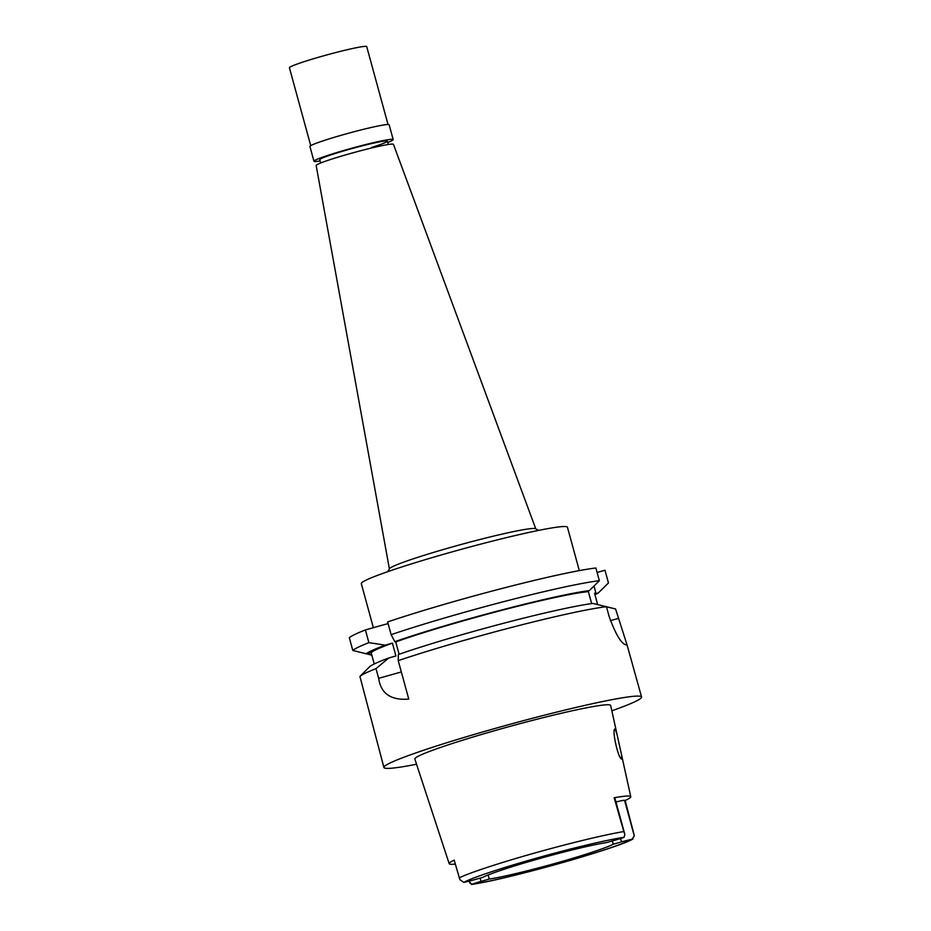 <?xml version="1.0" encoding="UTF-8"?>
<svg xmlns="http://www.w3.org/2000/svg" width="931" height="931" viewBox="0 0 931 931"><rect width="100%" height="100%" fill="white"/><g stroke="black" fill="none" stroke-linecap="round" stroke-linejoin="round"><path stroke-width="1.4" d="M455.329 864.108A95.998 6.028 -15.3 0 1 449.173 863.677A95.998 6.028 -15.3 0 1 454.188 860.151L459.902 879.702L463.789 882.355A12.557 0.791 -15.3 0 0 474.31 879.76L482.619 877.421A70.128 4.399 164.7 0 1 539.224 858.661A70.128 4.399 164.7 0 1 606.547 842.578L614.867 840.239A12.557 0.791 -15.3 0 0 624.049 837.306L624.876 834.537L614.146 797.739A96.836 6.075 -15.3 0 1 630.776 796.715A96.836 6.075 -15.3 0 1 625.178 800.485L633.906 834.048L634.267 835.863L632.044 839.285L632.952 838.971C618.824 847.932 505.196 879.958 471.412 884.45L471.784 884.345A12.557 0.791 -15.3 0 1 480.966 881.413L489.287 879.073A70.128 4.399 164.7 0 0 556.61 862.979A70.128 4.399 164.7 0 0 613.215 844.231L621.536 841.892A12.557 0.791 -15.3 0 1 632.044 839.285A89.748 5.633 -15.3 0 1 558.914 863.619A89.748 5.633 -15.3 0 1 471.784 884.345L469.678 882.134M489.287 879.073L488.17 874.965M617.078 734.594L615.182 729.054C611.306 727.821 618.289 759.719 621.803 759.044L621.512 754.68L610.666 705.477A101.514 6.377 164.7 0 0 500.156 729.113A101.514 6.377 164.7 0 0 414.83 759.044L449.173 863.677M459.262 877.828A95.09 5.97 -15.3 0 1 534.79 853.005A95.09 5.97 -15.3 0 1 534.929 852.971A95.09 5.97 -15.3 0 1 623.851 831.558L614.146 797.739M624.876 834.537L614.867 797.96A12.557 0.791 164.7 0 0 614.774 797.902M625.178 800.485L624.55 800.323A12.557 0.791 164.7 0 0 615.973 801.987M612.319 840.949L613.215 844.231M535.756 528.831L393.452 144.328A40.068 2.514 164.7 0 0 349.835 153.685A40.068 2.514 164.7 0 0 316.156 165.474L389.391 568.876M538.537 530.414L535.593 528.738A75.888 4.76 164.7 0 0 453.211 546.683A75.888 4.76 -15.3 0 0 389.484 568.713L387.808 571.646M579.303 570.61L567.445 527.249A106.856 6.715 164.7 0 0 451.128 552.153A106.856 6.715 164.7 0 0 361.309 583.644L373.366 627.703M388.099 623.561L365.406 629.938A133.564 8.391 164.7 0 0 349.334 637.747L352.814 650.466A133.564 8.391 -15.3 0 1 368.885 642.658L365.406 629.938M593.966 586.041L596.015 593.536L598.458 592.849L608.467 582.969L604.975 570.249L597.097 572.46M391.125 634.651A133.564 8.391 -15.3 0 1 464.488 612.272A133.564 8.391 -15.3 0 1 599.355 580.711L595.875 567.991A133.564 8.391 164.7 0 0 461.008 599.552A133.564 8.391 164.7 0 0 387.645 621.931L391.125 634.651L394.802 641.68A121.763 7.646 -15.3 0 1 467.746 619.196A121.763 7.646 -15.3 0 1 589.358 590.591L586.902 591.278L588.392 591.65L591.662 603.614M399.12 654.26L395.745 641.913L394.802 641.68M398.235 660.638L398.328 654.54A121.763 7.646 164.7 0 1 471.261 632.056A121.763 7.646 164.7 0 1 592.872 603.451L606.465 606.698A133.564 8.391 164.7 0 0 471.598 638.259A133.564 8.391 164.7 0 0 398.235 660.638L408.756 699.076C390.95 700.531 380.919 693.618 378.649 678.338L401.331 671.949M599.355 580.711L589.358 590.591M597.655 604.591L594.537 593.175L596.015 593.536M360.262 652.317L371.818 655.156M352.814 650.466L366.232 653.76L371.155 652.724L374.239 663.989M366.232 653.76A121.763 7.646 -15.3 0 1 385.213 645.136L392.405 643.112L395.919 655.971L388.727 657.996L375.996 668.644L378.649 678.338M385.213 645.136L368.885 642.658M375.996 668.644A133.564 8.391 164.7 0 0 359.925 676.453L369.747 666.619A121.763 7.646 164.7 0 1 388.727 657.996M416.541 764.235A133.564 8.391 -15.3 0 1 383.909 767.481L359.925 676.453M383.909 767.481A133.564 8.391 -15.3 0 1 496.188 728.135A133.564 8.391 -15.3 0 1 641.575 696.993A133.564 8.391 -15.3 0 1 611.842 710.807M588.392 591.65A116.2 7.297 164.7 0 0 468.433 619.371A116.2 7.297 164.7 0 0 395.745 641.913M606.465 606.698L609.06 616.206C615.216 633.336 620.686 642.844 625.469 644.718A133.564 8.391 164.7 0 1 627.122 645.136L641.575 696.993M627.122 645.136L615.566 608.955L606.488 606.779M392.405 643.112A116.2 7.297 164.7 0 0 371.155 652.724M598.458 592.849A121.763 7.646 -15.3 0 1 594.967 594.769M623.851 831.558L624.492 833.431M371.469 147.482A35.064 2.199 164.7 0 0 387.389 141.163A35.064 2.199 164.7 0 0 349.23 149.332A35.064 2.199 164.7 0 0 319.752 159.666L320.66 162.995M320.113 160.958A41.069 2.584 -15.3 0 1 313.956 161.249A41.069 2.584 -15.3 0 1 348.485 149.146A41.069 2.584 -15.3 0 1 393.196 139.58A41.069 2.584 -15.3 0 1 387.75 142.455M393.196 139.58L389.146 124.789A41.069 2.584 164.7 0 0 344.435 134.367A41.069 2.584 164.7 0 0 309.907 146.47L313.956 161.249M388.029 124.51L366.721 46.62A40.068 2.514 164.7 0 0 323.104 55.965A40.068 2.514 164.7 0 0 289.425 67.765L310.733 145.655M463.789 882.355A89.748 5.633 -15.3 0 1 536.919 858.021A89.748 5.633 -15.3 0 1 624.049 837.306M480.07 878.131L480.966 881.413M621.536 841.892L620.616 838.517M624.55 800.323L634.267 835.863M610.422 620.651L618.172 618.463M469.317 881.087L469.864 883.112M630.776 796.715L621.512 754.68M388.308 144.491L387.389 141.163"/></g></svg>
